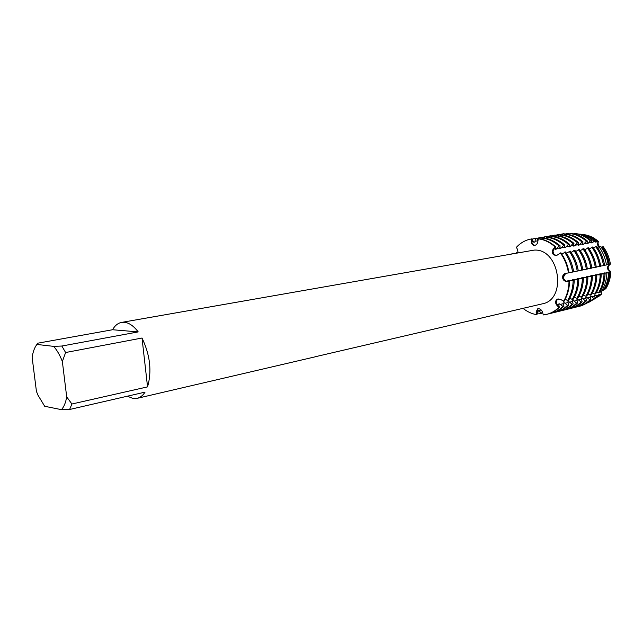 <?xml version="1.0" encoding="UTF-8"?>
<svg xmlns="http://www.w3.org/2000/svg" width="643" height="643" viewBox="0 0 643 643"><rect width="100%" height="100%" fill="white"/><g stroke="black" fill="none" stroke-linecap="round" stroke-linejoin="round"><path stroke-width="0.96" d="M610.376 264.112C607.273 266.636 607.434 269.152 610.85 271.651L608.029 272.15L608.64 272.439L606.928 273.018L603.729 273.074L605.103 273.645L604.034 274.006L599.38 274.006L601.221 274.754L600.232 274.971L595.997 274.738L595 274.955L596.833 275.71L591.576 275.686L590.571 275.903L592.396 276.667L587.115 276.643L586.095 276.868L587.919 277.639L582.614 277.615L581.585 277.832L583.394 278.612L578.065 278.596L577.02 278.813L578.829 279.601L573.468 279.576L572.415 279.809L574.215 280.597L567.769 280.806L569.553 281.61L569.023 281.722L566.587 281.361C562.705 278.909 562.4 276.233 565.687 273.339L563.348 277.278C563.646 279.536 564.723 280.895 566.587 281.361L569.023 281.722L566.242 281.441C564.12 281.047 562.89 279.721 562.561 277.454C562.577 275.317 563.541 273.958 565.454 273.379L568.999 272.841C567.785 265.358 565.076 258.679 560.889 252.803L556.227 255.737L553.334 254.604C552.064 252.868 552.015 251.043 553.189 249.13L555.423 246.671C550.312 242.122 544.766 239.477 538.794 238.738L538.247 238.826L537.821 241.76C537.355 243.954 536.222 245.176 534.429 245.425L534.381 245.433C532.605 245.264 531.624 244.083 531.423 241.881L531.335 238.971C525.564 239.984 520.581 242.765 516.393 247.33L517.575 249.588L518.049 252.707M567.938 302.507L568.87 301.623L567.833 301.872L568.589 305.087L567.544 305.337L564.289 302.716L563.236 302.966L563.983 306.197L562.93 306.454L559.651 303.817L558.598 304.067L559.33 307.322L558.799 307.45L557.168 305.136C555.737 302.411 556.091 300.329 558.22 298.899L556.677 300.442L556.299 302.805L558.799 307.45L556.822 305.232C555.407 303.44 555.23 301.704 556.275 300.024L557.642 299.043L561.114 299.718L563.983 301.366C567.423 295.643 569.272 289.053 569.553 281.61M554.137 254.483L556.693 255.649C553.478 254.869 552.425 252.683 553.543 249.074L553.004 251.847L554.137 254.483M538.376 310.69L536.953 314.515L536.415 314.644L536.487 311.847L538.239 308.712L536.487 311.847L536.415 314.644C531.632 313.76 527.156 311.662 523.008 308.359C527.156 311.662 531.632 313.76 536.415 314.644L536.133 311.935L537.669 308.841L538.609 308.696C540.441 308.945 541.736 310.103 542.499 312.193L543.303 314.933C549.138 314.331 554.298 311.831 558.799 307.45C555.255 310.931 551.236 313.229 546.735 314.347L543.303 314.933M36.932 344.447L37.382 343.266L112.541 329.738L138.205 331.909L61.841 346.03L53.626 346.36L36.932 344.447C34.553 347.461 32.954 351.801 32.15 357.46L36.426 391.354L37.969 395.164L44.688 406.28L61.439 409.647L69.613 409.487L145.037 392.134C142.842 395.541 140.198 397.615 137.12 398.355L132.94 398.459L127.378 396.192M36.723 344.712L36.932 344.222M112.541 329.738C114.92 325.551 117.942 323.107 121.599 322.4L124.179 322.28C128.994 322.714 133.664 325.921 138.205 331.909M121.599 322.4L534.108 250.111C559.651 248.222 567.375 299.702 542.25 303.866L315.086 356.785M512.375 253.704L513.178 253.559M511.86 253.792L512.093 253.358L511.86 253.792M303.239 359.614L304.235 359.381M137.12 398.355L315.408 356.777M610.85 271.651C606.413 269.345 606.269 266.829 610.408 264.104C606.269 266.829 606.413 269.345 610.85 271.651C610.561 278.138 608.857 283.901 605.722 288.924C608.857 283.901 610.561 278.138 610.85 271.651M516.393 247.33C520.581 242.773 525.556 239.984 531.335 238.971L531.874 238.883L533.352 241.567L531.785 241.824C532.251 243.93 533.344 245.096 535.064 245.329C533.344 245.096 532.251 243.93 531.785 241.824L531.335 238.971L531.423 241.881M554.885 246.767L553.543 249.074L554.885 246.767C549.773 242.21 544.227 239.566 538.247 238.826C544.227 239.566 549.773 242.21 554.885 246.767M555.423 246.671L555.07 249.396L556.139 249.203L559.056 246.028L560.125 245.843L559.756 248.552L560.817 248.359L563.726 245.208L564.779 245.023L564.401 247.724L565.454 247.531L568.348 244.388L569.393 244.211L568.999 246.896L570.036 246.711L572.921 243.584L573.958 243.4L573.556 246.084L574.585 245.899L577.454 242.789L578.483 242.604L578.065 245.272L579.086 245.087L581.947 241.993L582.96 241.816L582.534 244.477L583.539 244.292L586.392 241.213L587.397 241.037L586.955 243.681L587.951 243.504L590.411 240.836L591.656 240.924L591.335 242.893L592.324 242.716L593.802 241.085L595.796 241.229L595.675 242.122L597.154 241.326L598.408 241.438L590.853 236.576L583.442 234.574C588.843 235.193 593.835 237.484 598.408 241.438C597.114 243.48 597.251 245.248 598.826 246.743C597.251 245.248 597.114 243.48 598.408 241.438C597.677 243.528 598.119 245.272 599.734 246.687M601.044 290.893L601.535 294.1L600.353 291.006L601.535 294.1L593.915 299.341M569.023 281.722C568.742 289.173 566.893 295.764 563.453 301.495C566.893 295.764 568.742 289.173 569.023 281.722M560.35 252.9C564.546 258.783 567.247 265.463 568.468 272.945C567.247 265.463 564.546 258.783 560.35 252.9M603.23 246.695C606.976 251.791 609.371 257.594 610.408 264.104C609.371 257.594 606.976 251.791 603.23 246.695L601.157 247.169M147.552 386.877L71.903 404.013L66.695 396.868L62.355 361.511L65.61 352.525L142.023 338.017L147.552 386.877C151.997 371.437 150.149 355.153 142.023 338.017M53.626 346.36C57.002 350.113 59.912 355.169 62.355 361.511M66.695 396.868C65.739 402.622 63.987 406.882 61.439 409.647M61.841 346.03L65.61 352.525M71.903 404.013L69.613 409.487M598.938 295.185L597.138 296.672L596.101 295.86L598.938 295.185L598.81 294.518L599.782 294.285L600.345 294.807L601.535 294.1L598.85 296.367M542.266 311.558L541.615 313.382L540.562 313.639L539.437 310.432L538.368 310.69M568.967 272.656L573.669 271.868C572.455 264.426 569.762 257.787 565.575 251.943L561.797 254.122M573.636 271.692L578.29 270.92C577.084 263.509 574.4 256.903 570.22 251.083L566.483 253.238M578.258 270.735L582.863 269.972C581.666 262.601 578.989 256.027 574.826 250.24L571.121 252.369M582.831 269.795L587.389 269.031C586.207 261.701 583.531 255.158 579.375 249.404L575.71 251.509M587.364 268.854L591.881 268.107C590.7 260.809 588.04 254.298 583.892 248.576L580.259 250.657M591.849 267.93L596.318 267.191C595.145 259.925 592.492 253.446 588.353 247.756L584.768 249.814M596.294 267.014L600.723 266.274C599.557 259.049 596.905 252.603 592.782 246.936L589.221 248.978M600.691 266.106L604.613 265.414C603.488 258.406 600.916 252.152 596.897 246.655L595.723 246.639L593.642 248.15M604.597 265.302L608.182 264.586C607.105 257.899 604.645 251.935 600.803 246.695L598.922 246.679L597.596 247.627M608.174 264.586L610.408 264.104M595.796 241.229C591.994 237.926 587.855 235.74 583.386 234.679L578.081 233.988M591.656 240.924C587.686 237.46 583.362 235.177 578.7 234.068L574.183 233.353L573.966 233.939M587.397 241.037C582.349 236.656 576.867 234.116 570.936 233.425L569.923 233.594L569.537 234.687M582.96 241.816C577.904 237.412 572.407 234.864 566.475 234.165L565.454 234.333L565.06 235.442M578.483 242.604C573.419 238.175 567.914 235.611 561.966 234.904L560.937 235.073L560.543 236.206M573.958 243.4C568.886 238.955 563.372 236.367 557.425 235.659L556.38 235.828L555.978 236.97M569.393 244.211C564.313 239.735 558.791 237.138 552.835 236.415L551.782 236.592L551.372 237.749M564.779 245.023C559.691 240.522 554.162 237.91 548.198 237.179L547.137 237.355L546.719 238.529M560.125 245.843C555.022 241.318 549.492 238.69 543.52 237.95L542.451 238.127L542.017 239.325M533.352 241.567L533.794 242.25L534.872 242.073L535.539 238.28L536.608 238.103L537.99 240.619M539.975 238.899L540.233 237.508L541.293 237.339L542.162 238.923M544.629 238.111L544.886 236.745L545.939 236.576L546.831 238.215M549.251 237.323L549.5 235.989L550.537 235.82L551.453 237.508M553.816 236.544L554.057 235.242L555.094 235.073L556.034 236.817M558.349 235.78L558.582 234.502L559.603 234.333L560.567 236.126M562.826 235.016L563.059 233.763L564.072 233.602L565.052 235.442M567.271 234.261L567.407 233.522L568.942 233.706L569.457 234.671M586.328 235.065L581.995 234.502M596.101 295.86L595.49 295.306L594.51 295.539L595.088 297.862L593.899 298.553L591.158 296.335L590.17 296.568L590.957 299.694L589.961 299.935L586.786 297.371L585.789 297.613L586.569 300.755L585.564 300.996L582.373 298.424L581.36 298.657L582.14 301.824L581.127 302.065L577.92 299.477L576.9 299.718L577.663 302.901L576.642 303.15L573.419 300.546L572.391 300.795L573.146 303.986L572.117 304.235L568.878 301.623M565.189 299.22L567.584 300.522L568.637 300.273C572.069 294.566 573.934 288.008 574.215 280.597M569.835 298.151L572.198 299.429L573.243 299.188C576.675 293.505 578.539 286.979 578.829 279.601M574.432 297.09L576.771 298.352L577.8 298.111C581.24 292.452 583.105 285.95 583.394 278.612M578.981 296.037L581.296 297.283L582.317 297.042C585.757 291.408 587.622 284.937 587.919 277.639M583.49 294.992L585.781 296.23L586.794 295.989C590.226 290.379 592.09 283.941 592.396 276.667M587.951 293.955L590.218 295.177L591.222 294.944C594.654 289.358 596.527 282.944 596.833 275.71M592.38 292.935L594.614 294.14L595.603 293.907C599.043 288.345 600.916 281.964 601.221 274.754M596.752 291.922L598.48 292.854L599.622 292.235C602.965 286.834 604.79 280.637 605.103 273.645M600.562 290.636L601.567 291.175L603.383 290.186C606.59 285.018 608.342 279.102 608.64 272.439M603.97 289.213L605.722 288.924M516.458 252.988L517.912 252.731M531.335 238.971L531.874 238.883M546.735 314.347L547.265 314.218C551.766 313.101 555.785 310.802 559.33 307.322M568.83 280.581L568.798 281.304M559.651 303.817L558.703 304.726M555.166 248.351L556.139 249.203M534.462 242.146L534.872 242.073M573.154 280.83C572.873 288.249 571.016 294.807 567.584 300.522M564.514 252.136C568.701 257.988 571.402 264.643 572.608 272.093M562.93 306.454C559.386 309.926 555.367 312.217 550.874 313.334L549.058 313.712M542.451 238.127C548.423 238.866 553.961 241.503 559.056 246.028M540.562 313.639L537.524 312.916M532.018 239.132L536.608 238.111M550.874 313.334L551.927 313.077C556.42 311.959 560.439 309.669 563.983 306.197M573.468 279.584L573.443 280.292M564.289 302.716L563.34 303.609M559.86 247.531L560.817 248.359M577.784 279.826C577.494 287.212 575.638 293.747 572.198 299.429M569.168 251.276C573.347 257.104 576.04 263.718 577.237 271.137M567.544 305.337C564.007 308.793 559.989 311.083 555.496 312.201L553.695 312.57M547.137 237.355C553.101 238.087 558.63 240.699 563.726 245.208M536.744 238.352L541.293 237.339M555.496 312.201L556.541 311.943C561.034 310.826 565.044 308.544 568.589 305.087M578.065 278.596L578.033 279.287M564.506 246.711L565.454 247.531M582.357 278.837C582.068 286.183 580.203 292.694 576.771 298.352M573.781 250.432C577.953 256.219 580.629 262.81 581.827 270.189M572.117 304.235C568.581 307.684 564.562 309.958 560.077 311.075L558.293 311.445M551.782 236.592C557.746 237.307 563.268 239.911 568.348 244.388M541.43 237.58L545.931 236.576M560.077 311.075L561.106 310.826C565.599 309.709 569.61 307.426 573.146 303.986M582.614 277.615L582.582 278.298M573.419 300.546L572.495 301.422M569.111 245.907L570.036 246.711M586.89 277.856C586.593 285.171 584.728 291.649 581.296 297.283M578.346 249.588C582.502 255.351 585.178 261.902 586.368 269.248M576.642 303.15C573.106 306.574 569.095 308.849 564.61 309.966L562.842 310.328M556.38 235.828C562.336 236.544 567.849 239.132 572.921 243.584M546.068 236.809L550.529 235.82M564.61 309.966L565.631 309.717C570.116 308.6 574.127 306.325 577.663 302.901M587.115 276.643L587.091 277.318M577.92 299.477L577.004 300.337M573.669 245.104L574.585 245.899M591.383 276.884C591.078 284.166 589.213 290.612 585.781 296.23M582.871 248.761C587.019 254.491 589.679 261.01 590.861 268.316M581.127 302.065C577.591 305.481 573.58 307.748 569.103 308.865L567.351 309.227M560.937 235.073C566.885 235.78 572.391 238.352 577.454 242.789M550.665 236.053L555.094 235.073M569.103 308.865L570.116 308.616C574.601 307.499 578.604 305.24 582.14 301.824M591.576 275.686L591.552 276.345M582.373 298.424L581.473 299.268M578.178 244.308L579.086 245.087M595.828 275.927C595.522 283.169 593.65 289.591 590.218 295.177M587.348 247.941C591.488 253.639 594.14 260.126 595.314 267.392M585.564 300.996C582.036 304.404 578.025 306.663 573.548 307.772L571.82 308.134M565.454 234.333C571.394 235.033 576.892 237.589 581.947 241.993M555.214 235.298L559.595 234.333M573.548 307.772L574.553 307.531C579.03 306.414 583.032 304.155 586.569 300.755M595.997 274.738L595.973 275.389M586.786 297.371L585.894 298.207M582.646 243.528L583.539 244.292M600.232 274.971C599.919 282.181 598.046 288.57 594.614 294.14M591.777 247.121C595.908 252.795 598.561 259.25 599.726 266.483M589.961 299.935C586.432 303.327 582.429 305.578 577.961 306.695L576.241 307.049M569.923 233.594C575.855 234.285 581.344 236.825 586.392 241.213M559.723 234.55L564.064 233.602M577.961 306.695L578.957 306.446C583.426 305.337 587.429 303.086 590.957 299.694M600.377 273.797L600.345 274.432M591.158 296.335L590.274 297.162M587.075 242.749L587.951 243.504M604.034 274.006C603.721 281.095 601.872 287.381 598.48 292.854M595.723 246.639C599.79 252.217 602.395 258.558 603.544 265.663M593.899 298.553L590.997 301.004L583.812 304.71M577.285 233.883C582.011 235.008 586.384 237.323 590.411 240.836M564.393 234.213L567.407 233.522M589.462 302.049L595.088 297.862M578.7 234.068L575.63 233.546M604.709 272.865L604.685 273.492M595.49 295.306L594.614 296.126M591.456 241.977L592.324 242.716M606.928 273.018C606.63 279.842 604.838 285.894 601.567 291.175M598.922 246.679C602.845 252.04 605.36 258.14 606.462 264.988M597.138 296.672L590.523 301.35M581.127 234.382C585.693 235.467 589.912 237.701 593.802 241.085M593.24 299.791L599.043 295.563M583.386 234.679L580.452 234.181M609.797 272.037C609.508 278.604 607.78 284.423 604.621 289.511M602.089 246.703C605.867 251.863 608.286 257.73 609.347 264.313M600.345 294.807L597.644 297.082M584.929 234.88L591.295 237.275L597.154 241.326M609.001 271.941C608.768 277.599 607.426 282.727 604.975 287.349M601.406 247.121C605.143 252.209 607.531 258.004 608.567 264.506M599.782 294.285L598.914 295.089M595.49 240.964L596.656 241.945M516.064 253.053L516.297 252.627M558.711 304.774L556.822 305.232M568.131 281.031L566.242 281.441M538.03 311.469L536.133 311.935M555.102 248.801L553.189 249.13M539.622 311.091L541.711 310.585M605.577 272.97L608.407 272.359M601.245 273.902L604.107 273.283M596.873 274.842L599.758 274.215M592.452 275.791L595.37 275.164M587.999 276.747L590.941 276.112M583.49 277.72L586.472 277.077M578.949 278.7L581.955 278.049M574.36 279.689L577.39 279.038M569.722 280.686L572.784 280.026M534.968 241.294L537.958 240.795M556.701 248.511L559.796 247.957M561.379 247.676L564.441 247.129M566.009 246.848L569.039 246.309M570.598 246.028L573.596 245.497M575.139 245.224L578.113 244.686M579.632 244.42L582.582 243.89M584.085 243.625L587.003 243.102M588.498 242.837L591.391 242.315M592.87 242.057L595.731 241.543M591.777 296.897L594.638 296.214M587.413 297.934L590.298 297.251M583 298.987L585.918 298.288M578.547 300.048L581.489 299.349M574.046 301.117L577.02 300.41M569.513 302.202L572.511 301.487M564.924 303.295L567.954 302.572M560.294 304.396L563.356 303.665M534.663 242.106L533.794 242.25M592.227 300.281L590.997 301.004M596.302 297.878L594.333 299.035"/></g></svg>
